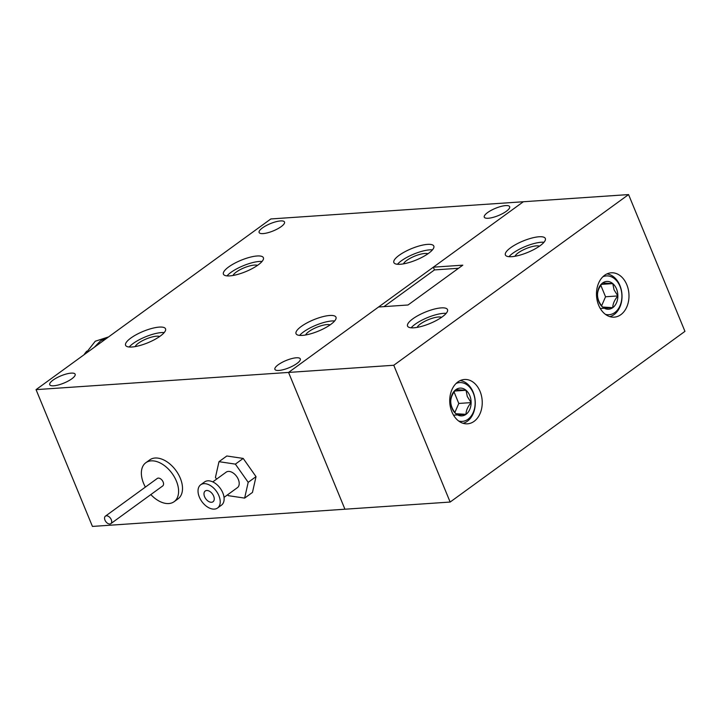 <?xml version="1.0" encoding="UTF-8"?>
<svg xmlns="http://www.w3.org/2000/svg" width="721" height="721" viewBox="0 0 721 721"><rect width="100%" height="100%" fill="white"/><g stroke="black" fill="none" stroke-linecap="round" stroke-linejoin="round"><path stroke-width="1.08" d="M263.111 233.595A13.735 3.911 157.6 0 1 259.118 232.504A13.735 3.911 157.6 0 1 266.031 225.682A13.735 3.911 157.6 0 1 280.523 220.932A13.735 3.911 157.6 0 1 284.516 222.032A13.735 3.911 157.6 0 1 277.594 228.854A13.735 3.911 157.6 0 1 263.111 233.595M278.892 370.441A13.735 3.911 157.6 0 1 274.899 369.35A13.735 3.911 157.6 0 1 281.812 362.528A13.735 3.911 157.6 0 1 296.304 357.787A13.735 3.911 157.6 0 1 300.296 358.878A13.735 3.911 157.6 0 1 293.375 365.7A13.735 3.911 157.6 0 1 278.892 370.441M488.261 218.256A13.735 3.911 157.6 0 1 484.269 217.156A13.735 3.911 157.6 0 1 491.181 210.343A13.735 3.911 157.6 0 1 505.673 205.593A13.735 3.911 157.6 0 1 509.666 206.693A13.735 3.911 157.6 0 1 502.744 213.515A13.735 3.911 157.6 0 1 488.261 218.256M53.742 385.789A13.735 3.911 157.6 0 1 49.749 384.69A13.735 3.911 157.6 0 1 56.662 377.867A13.735 3.911 157.6 0 1 71.154 373.127A13.735 3.911 157.6 0 1 75.146 374.226A13.735 3.911 157.6 0 1 68.225 381.039A13.735 3.911 157.6 0 1 53.742 385.789M257.1 255.982A21.603 6.156 -22.4 0 0 234.307 263.444A21.603 6.156 -22.4 0 0 223.429 274.169A21.603 6.156 -22.4 0 0 229.702 275.891A21.603 6.156 -22.4 0 0 252.494 268.437A21.603 6.156 -22.4 0 0 263.381 257.703A21.603 6.156 -22.4 0 0 257.1 255.982M262.047 261.453A21.603 6.156 -22.4 0 0 259.353 261.453A21.603 6.156 -22.4 0 0 227.016 275.891M233.027 275.476A13.735 3.911 157.6 0 1 241.481 268.996A13.735 3.911 157.6 0 1 254.369 265.085A13.735 3.911 157.6 0 1 257.487 265.391M427.544 244.374A21.603 6.156 -22.4 0 0 404.751 251.827A21.603 6.156 -22.4 0 0 393.864 262.561A21.603 6.156 -22.4 0 0 400.146 264.283A21.603 6.156 -22.4 0 0 422.939 256.82A21.603 6.156 -22.4 0 0 433.817 246.095A21.603 6.156 -22.4 0 0 427.544 244.374M432.483 249.845A21.603 6.156 -22.4 0 0 429.797 249.845A21.603 6.156 -22.4 0 0 397.46 264.283M403.472 263.859A13.735 3.911 157.6 0 1 411.925 257.388A13.735 3.911 157.6 0 1 424.804 253.468A13.735 3.911 157.6 0 1 427.923 253.783M329.704 315.483A21.603 6.156 -22.4 0 0 306.912 322.945A21.603 6.156 -22.4 0 0 296.034 333.679A21.603 6.156 -22.4 0 0 302.306 335.4A21.603 6.156 -22.4 0 0 325.108 327.938A21.603 6.156 -22.4 0 0 335.986 317.213A21.603 6.156 -22.4 0 0 329.704 315.483M334.652 320.962A21.603 6.156 -22.4 0 0 331.957 320.962A21.603 6.156 -22.4 0 0 299.621 335.4M305.632 334.977A13.735 3.911 157.6 0 1 314.086 328.506A13.735 3.911 157.6 0 1 326.974 324.585A13.735 3.911 157.6 0 1 330.092 324.901M159.26 327.1A21.603 6.156 -22.4 0 0 136.467 334.562A21.603 6.156 -22.4 0 0 125.589 345.287A21.603 6.156 -22.4 0 0 131.871 347.008A21.603 6.156 -22.4 0 0 154.664 339.555A21.603 6.156 -22.4 0 0 165.542 328.821A21.603 6.156 -22.4 0 0 159.26 327.1M164.208 332.57A21.603 6.156 -22.4 0 0 161.522 332.57A21.603 6.156 -22.4 0 0 129.185 347.008M135.188 346.594A13.735 3.911 157.6 0 1 143.641 340.114A13.735 3.911 157.6 0 1 156.529 336.193A13.735 3.911 157.6 0 1 159.647 336.509M110.845 523.644L162.703 485.954A4.632 2.875 -126 0 0 163.451 484.818A4.632 2.875 -126 0 0 161.63 479.708A4.632 2.875 -126 0 0 157.259 478.465L105.401 516.155A4.632 2.875 -126 0 0 104.653 517.29A4.632 2.875 -126 0 0 106.474 522.392A4.632 2.875 -126 0 0 110.845 523.644A4.632 2.875 -126 0 0 111.593 522.509A4.632 2.875 -126 0 0 109.772 517.408A4.632 2.875 -126 0 0 105.401 516.155M150.833 494.579A24.072 14.952 -126 0 0 174.14 501.681L178.051 498.842A24.072 14.952 -126 0 0 181.935 492.948A24.072 14.952 -126 0 0 172.463 466.379A24.072 14.952 -126 0 0 149.734 459.89L145.822 462.729A24.072 14.952 -126 0 0 141.938 468.614A24.072 14.952 -126 0 0 145.39 487.09M174.14 501.681A24.072 14.952 -126 0 0 178.024 495.796A24.072 14.952 -126 0 0 168.552 469.227A24.072 14.952 -126 0 0 145.822 462.729M212.938 501.816A6.633 4.119 -126 0 0 213.019 501.762A6.633 4.119 -126 0 0 212.497 494.029A6.633 4.119 -126 0 0 205.296 490.965A6.633 4.119 -126 0 0 205.215 491.019A6.633 4.119 -126 0 0 205.737 498.752A6.633 4.119 -126 0 0 212.938 501.816M237.326 487.711A9.571 5.939 -126 0 0 237.443 487.63A9.571 5.939 -126 0 0 236.695 476.491A9.571 5.939 -126 0 0 226.313 472.066A9.571 5.939 -126 0 0 226.187 472.147A9.571 5.939 -126 0 0 226.079 472.237M221.293 505.277A14.357 8.913 -126 0 0 221.473 505.16A14.357 8.913 -126 0 0 220.347 488.441A14.357 8.913 -126 0 0 204.773 481.808A14.357 8.913 -126 0 0 204.593 481.934A14.357 8.913 -126 0 0 204.422 482.07M200.862 484.656A14.357 8.913 -126 0 0 200.681 484.782A14.357 8.913 -126 0 0 201.808 501.492A14.357 8.913 -126 0 0 217.381 508.125A14.357 8.913 -126 0 0 217.562 507.999A14.357 8.913 -126 0 0 216.435 491.289A14.357 8.913 -126 0 0 200.862 484.656M107.907 337.131L95.253 341.24L85.529 353.669M108.501 336.968L100.516 340.88L94.289 347.297M84.006 354.777A33.95 24.793 -93.9 0 1 86.826 351.136M248.195 482.331L256.018 476.644L252.467 492.416L244.635 498.103L248.195 482.331L235.37 464.126L218.995 461.674L215.435 477.446L216.615 479.114M227.629 494.768L228.26 495.66L244.635 498.103M256.018 476.644L243.202 458.43L235.37 464.126M243.202 458.43L226.827 455.987L218.995 461.674M36.05 389.637L270.853 218.95L523.356 201.745L288.553 372.433L36.05 389.637L92.432 526.42L344.935 509.215L288.553 372.433L393.765 365.259L628.568 194.58L684.95 331.363L450.147 502.05L393.765 365.259M474.103 421.352A22.225 16.232 86.1 0 0 481.475 395.847A22.225 16.232 86.1 0 0 464.468 379.48A22.225 16.232 86.1 0 0 457.862 381.959A22.225 16.232 86.1 0 0 450.49 407.455A22.225 16.232 86.1 0 0 467.487 423.822A22.225 16.232 86.1 0 0 474.103 421.352M620.853 314.671A22.225 16.232 86.1 0 0 628.225 289.166A22.225 16.232 86.1 0 0 611.228 272.799A22.225 16.232 86.1 0 0 604.613 275.278A22.225 16.232 86.1 0 0 597.24 300.783A22.225 16.232 86.1 0 0 614.247 317.15A22.225 16.232 86.1 0 0 620.853 314.671M514.992 256.261A13.735 3.911 157.6 0 1 523.446 249.79A13.735 3.911 157.6 0 1 536.325 245.87A13.735 3.911 157.6 0 1 539.452 246.185M511.667 256.685A21.603 6.156 -22.4 0 0 534.459 249.223A21.603 6.156 -22.4 0 0 545.346 238.498A21.603 6.156 -22.4 0 0 539.065 236.767A21.603 6.156 -22.4 0 0 516.272 244.23A21.603 6.156 -22.4 0 0 505.385 254.964A21.603 6.156 -22.4 0 0 511.667 256.685M544.004 242.247A21.603 6.156 -22.4 0 0 541.318 242.238A21.603 6.156 -22.4 0 0 508.981 256.685M417.153 327.379A13.735 3.911 157.6 0 1 425.606 320.908A13.735 3.911 157.6 0 1 438.494 316.988A13.735 3.911 157.6 0 1 441.613 317.303M413.836 327.803A21.603 6.156 -22.4 0 0 436.629 320.34A21.603 6.156 -22.4 0 0 447.507 309.606A21.603 6.156 -22.4 0 0 441.225 307.885A21.603 6.156 -22.4 0 0 418.432 315.347A21.603 6.156 -22.4 0 0 407.554 326.081A21.603 6.156 -22.4 0 0 413.836 327.803M446.173 313.365A21.603 6.156 -22.4 0 0 443.487 313.356A21.603 6.156 -22.4 0 0 411.141 327.803M605.406 314.338A19.449 14.195 86.1 0 0 619.393 307.038A19.449 14.195 86.1 0 0 620.015 286.363A19.449 14.195 86.1 0 0 602.846 276.783M606.92 273.917A21.603 15.781 -93.9 0 1 619.907 285.462A21.603 15.781 -93.9 0 1 609.831 316.627M616.509 288.905A13.924 10.166 86.1 0 0 612.787 283.596A13.924 10.166 86.1 0 0 602.594 282.983A13.924 10.166 86.1 0 0 597.502 294.709A13.924 10.166 86.1 0 0 602.585 307.047A13.924 10.166 86.1 0 0 612.769 307.66A13.924 10.166 86.1 0 0 617.87 295.934A13.924 10.166 86.1 0 0 616.509 288.905M614.058 289.851L612.787 283.596L602.594 282.983C599.259 286.967 597.556 290.878 597.502 294.709C597.538 298.927 599.232 303.045 602.585 307.047L612.769 307.66C612.796 303.901 614.499 299.99 617.87 295.934L614.058 289.851M458.655 421.019A19.449 14.195 86.1 0 0 472.634 413.719A19.449 14.195 86.1 0 0 473.255 393.035A19.449 14.195 86.1 0 0 456.096 383.455M460.16 380.598A21.603 15.781 -93.9 0 1 473.156 392.143A21.603 15.781 -93.9 0 1 463.071 423.299M469.759 395.577A13.924 10.166 86.1 0 0 466.027 390.268A13.924 10.166 86.1 0 0 455.843 389.655A13.924 10.166 86.1 0 0 450.742 401.381A13.924 10.166 86.1 0 0 455.834 413.719A13.924 10.166 86.1 0 0 466.018 414.332A13.924 10.166 86.1 0 0 471.119 402.606A13.924 10.166 86.1 0 0 469.759 395.577M467.298 396.523L466.027 390.268L455.843 389.655C452.5 393.648 450.805 397.55 450.742 401.381C450.787 405.608 452.482 409.717 455.834 413.719L466.018 414.332C466.045 410.573 467.749 406.662 471.119 402.606L467.298 396.523M454.861 412.484L458.79 403.454L454.068 391.999M453.689 415.179L466.018 414.332M458.79 403.454L471.119 402.606M454.762 391.034L466.027 390.268M601.611 305.803L605.541 296.773L600.818 285.327M600.44 308.498L612.769 307.66M605.541 296.773L617.87 295.934M601.512 284.362L612.787 283.596M458.538 268.275L434.475 269.915L433.348 267.176L523.356 201.745L628.568 194.58M450.147 502.05L344.935 509.215L288.553 372.433L378.561 307.002L408.023 304.992L462.81 265.166L433.348 267.176M383.96 306.632L434.475 269.915M226.187 472.147L212.785 481.898M204.593 481.934L200.681 484.782M221.473 505.16L217.562 507.999M237.443 487.63L224.033 497.382"/></g></svg>
